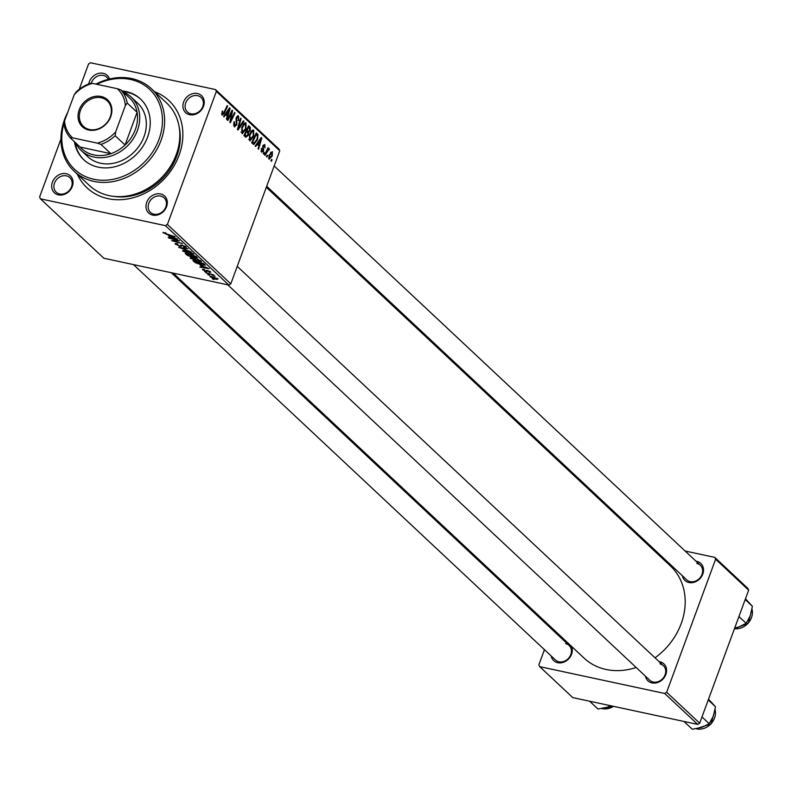 <?xml version="1.0" encoding="UTF-8"?>
<svg xmlns="http://www.w3.org/2000/svg" width="792" height="792" viewBox="0 0 792 792"><rect width="100%" height="100%" fill="white"/><g stroke="black" fill="none" stroke-linecap="round" stroke-linejoin="round"><path stroke-width="1.19" d="M152.757 215.107A11.633 9.761 133.1 0 1 146.708 202.386A11.633 9.761 133.1 0 1 160.538 193.931A11.633 9.761 133.1 0 1 166.587 206.653A11.633 9.761 133.1 0 1 152.757 215.107M160.647 196.07A9.969 8.365 -46.9 0 0 149.797 201.257A9.969 8.365 -46.9 0 0 150.49 212.414A9.969 8.365 -46.9 0 0 153.975 214.206A9.969 8.365 -46.9 0 0 164.825 209.019A9.969 8.365 -46.9 0 0 164.132 197.861A9.969 8.365 -46.9 0 0 160.647 196.07M58.469 194.881A11.633 9.761 133.1 0 1 52.421 182.16A11.633 9.761 133.1 0 1 66.261 173.705A11.633 9.761 133.1 0 1 72.3 186.427A11.633 9.761 133.1 0 1 58.469 194.881M66.36 175.844A9.969 8.365 -46.9 0 0 55.509 181.031A9.969 8.365 -46.9 0 0 56.202 192.189A9.969 8.365 -46.9 0 0 59.687 193.981A9.969 8.365 -46.9 0 0 70.537 188.793A9.969 8.365 -46.9 0 0 69.844 177.636A9.969 8.365 -46.9 0 0 66.36 175.844M88.783 83.922A11.633 9.761 133.1 0 1 103.198 73.309A11.633 9.761 133.1 0 1 109.514 79.012M108.306 79.309A9.969 8.365 -46.9 0 0 106.781 77.24A9.969 8.365 -46.9 0 0 103.306 75.438A9.969 8.365 -46.9 0 0 91.219 83.368M189.694 114.701A11.633 9.761 133.1 0 1 183.645 101.99A11.633 9.761 133.1 0 1 197.485 93.535A11.633 9.761 133.1 0 1 203.524 106.257A11.633 9.761 133.1 0 1 189.694 114.701M197.584 95.664A9.969 8.365 -46.9 0 0 186.734 100.861A9.969 8.365 -46.9 0 0 187.427 112.019A9.969 8.365 -46.9 0 0 190.912 113.81A9.969 8.365 -46.9 0 0 201.762 108.613A9.969 8.365 -46.9 0 0 201.069 97.466A9.969 8.365 -46.9 0 0 197.584 95.664M696.01 561.221A11.633 9.761 133.1 0 1 696.752 561.35A11.633 9.761 133.1 0 1 702.801 574.061A11.633 9.761 133.1 0 1 688.961 582.516A11.633 9.761 133.1 0 1 682.377 575.774M266.696 186.278L686.704 579.833A9.969 8.365 -46.9 0 0 690.178 581.625A9.969 8.365 -46.9 0 0 701.039 576.428A9.969 8.365 -46.9 0 0 700.336 565.28A9.969 8.365 -46.9 0 0 696.861 563.478M659.073 661.617A11.633 9.761 133.1 0 1 659.815 661.746A11.633 9.761 133.1 0 1 665.854 674.467A11.633 9.761 133.1 0 1 652.024 682.912A11.633 9.761 133.1 0 1 645.431 676.17M227.779 284.833L649.767 680.229A9.969 8.365 -46.9 0 0 653.242 682.021A9.969 8.365 -46.9 0 0 664.092 676.833A9.969 8.365 -46.9 0 0 663.399 665.676A9.969 8.365 -46.9 0 0 659.914 663.874M571.517 646.341A11.633 9.761 133.1 0 1 569.24 658.231A11.633 9.761 133.1 0 1 557.736 662.696A11.633 9.761 133.1 0 1 551.153 655.944M564.785 641.391A11.633 9.761 133.1 0 1 565.528 641.52A11.633 9.761 133.1 0 1 566.745 641.876M133.492 264.607L555.479 660.003A9.969 8.365 -46.9 0 0 558.954 661.795A9.969 8.365 -46.9 0 0 569.814 656.608A9.969 8.365 -46.9 0 0 569.111 645.45A9.969 8.365 -46.9 0 0 565.637 643.658M154.579 91.694A59.826 50.183 133.1 0 1 177.655 158.746A59.826 50.183 133.1 0 1 107.95 198.644A59.826 50.183 133.1 0 1 77.309 174.161M173.2 273.121L584.07 658.102A63.152 52.965 -46.9 0 0 606.108 669.478A63.152 52.965 -46.9 0 0 636.164 667.488M655.004 657.815A63.152 52.965 -46.9 0 0 670.428 565.933L266.32 187.288M215.493 89.565L278.893 148.975L279.754 150.787L216.355 91.387L215.493 89.565L90.535 62.766L88.555 63.974L79.21 89.377M60.934 139.045L39.6 197.03L40.461 198.841L103.861 258.251L228.819 285.051L165.419 225.651L40.461 198.841M190.852 257.677L190.545 258.519L193.248 257.954L201.158 261.093L198.327 261.637L190.228 257.925M201.158 261.093L201.475 261.677M200.267 265.577L209.137 268.666L199.832 267.132L201.901 267.112L200.366 265.31M163.449 232.363L163.241 232.937L165.439 232.759L166.053 233.234L164.439 233.214L175.012 236.689L167.161 234.59L162.984 232.501M165.251 232.7L164.439 233.214M175.755 243.49L175.438 244.362L177.368 243.738L177.972 244.213L176.626 244.015L176.626 244.639L179.23 245.876L182.041 245.094L185.981 246.866L184.447 247.52L183.645 246.995L184.803 246.609L182.586 245.56L179.804 246.352L175.022 243.679M176.774 243.619L176.626 244.639M185.981 246.866L186.328 247.47M185.279 246.342L185.031 247.015L184.962 246.154M182.041 245.094L181.625 246.262M191.278 251.925L178.705 247.332L187.932 248.797L180.507 247.995L191.278 251.925M183.17 250.48L182.853 251.311L185.566 250.747L193.476 253.895L190.644 254.44L182.546 250.727M193.476 253.895L193.792 254.48M214.206 279.576L212.197 278.715L214.206 279.576M197.624 257.994L191.515 257.103L187.09 255.192L185.239 253.46L195.961 256.321L197.624 258.113M168.627 235.927L177.497 239.016L168.191 237.481L170.27 237.461L168.726 235.66M175.715 240.144L168.666 237.927L179.398 240.798L172.795 240.709L182.358 243.58L171.636 240.709L178.22 240.798L175.824 239.847M203.029 269.27L202.772 269.973L204.207 269.448L204.811 269.933L203.692 270.191L205.435 271.012L207.474 270.458L210.533 271.844L209.435 272.398L208.831 271.913L209.613 271.626L208.108 270.943L205.999 271.488L202.445 269.438M203.722 269.349L203.692 270.191M210.533 271.844L210.84 272.359M208.831 271.913L209.741 271.28M207.702 270.508L207.068 271.537L207.464 270.458M205.257 265.122L202.336 265.231L195.278 262.687L192.921 260.657L203.643 263.518L205.286 265.32M210.504 276.358L210.266 277.002L212.008 276.547L218.137 278.962L216.236 279.358L210.019 276.547M209.771 275.408L207.751 274.547L209.771 275.408M209.514 274.111L205.9 272.804L213.691 274.893L212.563 274.913L215.028 276.24L209.632 273.804M206.524 272.369L204.514 271.517L206.524 272.369M253.598 136.501L249.817 141.025L249.421 134.699L251.777 130.611L253.737 130.294L253.598 136.501L252.995 136.373M253.212 130.007L252.618 130.056M257.321 144.194L255.687 146.54L255.172 146.055L261.212 137.481L261.796 138.036L258.538 149.213L258.053 148.757L258.964 145.728L256.598 144.035M221.542 113.771L222.512 113.979L223.879 112.573L227.185 105.603L227.67 106.059L224.245 113.286L222.027 115.186L222.334 111.038L222.691 114.078L221.542 113.83M233.511 125.146L234.709 125.403L236.293 124.512L236.234 117.671L238.56 116.068L238.689 120.631L238.085 117.295L236.739 118.058L236.818 124.859L234.224 126.611L234.105 121.691L235.105 125.631L233.531 125.294M234.779 126.928L234.224 126.611M238.026 115.771L237.511 115.85M238.085 117.295L236.6 116.84M243.936 121.295L238.026 129.987L237.412 129.413L240.6 118.166L241.085 118.622L238.352 128.264L243.421 120.81L243.936 121.295L243.194 121.136M245.916 129.304L242.134 133.828L241.738 127.502L244.094 123.404L246.055 123.097L245.916 129.304L245.312 129.175M245.52 122.8L244.926 122.859M272.052 159.835L271.379 161.251L270.904 160.796L271.557 159.38L272.052 159.835L271.408 159.707M279.754 150.787L230.799 283.843L228.819 285.051M216.355 91.387L167.399 224.443L230.799 283.843M248.341 135.224L245.797 137.273L243.946 135.541L248.619 125.69L250.381 127.571L250.133 130.561L248.549 132.551L248.341 135.224L247.728 135.095M225.68 114.543L224.047 116.899L223.532 116.414L229.571 107.841L230.155 108.385L226.898 119.562L226.413 119.117L227.324 116.078L224.958 114.385M230.729 114.474L227.858 120.463L227.373 120.008L232.056 110.167L232.571 110.642L230.581 120.869L234.531 112.484L235.016 112.939L230.343 122.79L229.838 122.314L231.809 112.108L230.729 114.474L230.076 114.335M260.994 151.084L262.993 150.688L262.954 145.758L264.766 144.51L265.003 147.876L264.389 145.451L263.31 146.708L263.508 151.054L261.548 152.222L261.419 148.401L262.202 151.44L261.013 151.183M264.389 145.451L262.904 145.906M253.598 144.411L251.628 142.738L256.311 132.888L257.994 134.66L257.469 139.808L253.836 144.461L252.995 144.025M272.3 155.895L269.052 159.251L269.042 155.113L272.369 151.628L272.3 155.895L271.696 155.767M267.607 155.678L266.944 157.083L266.458 156.638L267.112 155.212L267.607 155.678L266.963 155.539M268.637 149.797L265.092 155.351L264.597 154.895L268.003 147.728L268.488 148.183L267.785 149.658L269.201 148.658L269.419 149.243L268.785 150.272L267.835 149.589M264.37 152.638L263.696 154.044L263.221 153.599L263.875 152.183L264.37 152.638L263.726 152.5M113.81 196.376A54.846 45.995 -46.9 0 0 163.518 177.517A54.846 45.995 -46.9 0 0 179.111 126.68M552.301 628.343L551.925 629.353M544.451 649.668L538.867 664.844L539.738 666.656L572.755 697.603L697.712 724.403L664.686 693.465L539.738 666.656M715.621 559.202L714.76 557.38L747.777 588.317L748.648 590.139L715.621 559.202L666.666 692.258L699.683 723.195L697.712 724.403M748.648 590.139L699.683 723.195M714.76 557.38L685.129 551.024M647.302 542.916L645.421 542.51M664.686 693.465L666.666 692.258M165.419 225.651L167.399 224.443M247.975 127.057L250.381 127.571M249.53 130.433L250.133 130.561M247.401 132.304L248.549 132.551M248.559 127.294L247.104 130.363L248.827 131.393L249.638 130.165L249.381 128.066L247.926 127.156M246.47 130.225L247.104 130.363M246.223 130.739L248.827 131.393M246.56 131.512L244.975 134.848L246.5 136.115L243.985 135.571L246.371 136.075L247.866 134.749L247.579 132.472L245.916 131.383M244.342 134.709L244.975 134.848M243.263 124.384L244.174 124.572L242.194 127.997L242.451 132.531L241.035 132.224M241.609 127.868L242.194 127.997M241.015 132.115L242.134 132.363L245.48 128.74L245.579 124.314L243.718 123.799M245.579 124.314L244.174 124.572M240.501 118.493L241.085 118.622M237.768 128.136L238.352 128.264M234.036 121.879L234.63 122.008M233.917 122.225L234.501 122.344M233.571 123.552L234.185 123.681M238.174 120.275L238.778 120.404M236.145 117.929L236.739 118.058M235.897 119.018L236.57 119.166M236.204 124.73L236.818 124.859M222.255 111.217L222.869 111.355M221.889 112.108L222.483 112.236M227.037 105.92L227.67 106.059M223.601 113.147L224.245 113.286M229.314 108.207L230.155 108.385M228.195 111.009L226.403 113.553L227.71 114.781L229.373 109.207L228.195 111.009L227.452 110.85M225.661 113.395L226.403 113.553M228.71 109.068L229.373 109.207M225.076 114.216L227.71 114.781M231.898 110.504L232.571 110.642M234.382 112.801L235.016 112.939M231.205 111.979L231.809 112.108M261.35 148.579L261.944 148.708M263.201 145.193L264.013 145.372M262.726 146.579L263.31 146.708M263.073 149.272L263.776 149.431M262.894 150.925L263.508 151.054M260.954 137.848L261.796 138.036M259.835 140.659L258.043 143.194L259.35 144.431L261.013 138.857L259.835 140.659L259.083 140.501M257.291 143.035L258.043 143.194M260.35 138.709L261.013 138.857M256.717 143.857L259.35 144.431M255.697 134.165L257.994 134.66M256.865 139.679L257.469 139.808M256.242 134.492L252.668 142.045L254.074 143.105L257.014 139.293L257.489 135.897L255.608 134.353M252.024 141.907L252.668 142.045M251.836 142.312L253.282 142.619M250.955 131.581L251.856 131.779L249.886 135.204L250.133 139.729L248.718 139.432M249.292 135.076L249.886 135.204M248.708 139.323L249.817 139.56L253.163 135.937L253.272 131.522L251.401 131.007M253.272 131.522L251.856 131.779M268.567 158.113L269.409 158.291L271.824 155.44L271.993 152.569L270.577 152.203M271.993 152.569L269.567 155.44L269.597 158.39L268.577 158.172M270.527 152.262L271.527 152.48M268.963 155.311L269.567 155.44M267.854 148.045L268.488 148.183M267.151 149.53L268.379 149.747M268.32 149.015L269.419 149.243M187.318 254.569L187.09 255.192M195.198 256.44L191.852 255.549L195.485 257.647L196.02 257.212L195.307 256.143M190.714 254.915L186.981 254.242L188.407 255.549L191.06 256.657L191.852 255.549M196.248 256.588L195.485 257.647M191.06 256.657L191.615 256.163L190.605 255.212M190.209 252.48L186.001 251.193L184.051 251.599L190.268 254.014L192.298 253.628L190.327 252.173M192.466 253.173L192.505 254.034L192.763 253.361M184.09 250.5L184.051 251.599M170.498 236.838L170.27 237.461M173.636 237.65L170.052 236.422L171.359 237.65L176.052 238.451L173.735 237.382M206.395 270.399L205.999 271.488M202.138 266.488L201.901 267.112M205.276 267.3L201.693 266.072L203 267.3L207.692 268.092L205.375 267.023M194.604 261.103L194.297 261.934M195.456 262.182L195.278 262.687M202.881 263.637L194.664 261.449L201.92 264.795L204.019 264.825L202.99 263.34M204.277 264.112L204.009 264.894L204.296 264.132M197.901 259.677L193.684 258.39L191.733 258.796L197.96 261.212L199.98 260.825L198.01 259.38M200.148 260.38L200.198 261.241L200.445 260.558M191.783 257.707L191.733 258.796M217.503 278.497L217.325 278.972L212.602 277.022L211.177 277.2L215.761 278.913L217.335 278.398M211.256 276.408L211.177 277.2M74.438 141.738A41.55 34.848 -46.9 0 0 83.714 159.677A41.55 34.848 -46.9 0 0 98.218 167.152A41.55 34.848 -46.9 0 0 143.441 145.51A41.55 34.848 -46.9 0 0 140.53 99.04A41.55 34.848 -46.9 0 0 126.037 91.555A41.55 34.848 -46.9 0 0 122.037 90.941M140.857 99.346A41.55 34.848 -46.9 0 0 126.69 92.169A41.55 34.848 -46.9 0 0 122.701 91.565M75.101 142.362A41.55 34.848 -46.9 0 0 84.051 159.984M64.429 121.73A54.846 45.995 -46.9 0 0 93.763 179.249A54.846 45.995 -46.9 0 0 158.984 139.412A54.846 45.995 -46.9 0 0 130.482 79.457A54.846 45.995 -46.9 0 0 96.812 84.299M95.911 84.11A56.509 47.391 133.1 0 1 131.7 78.566A56.509 47.391 133.1 0 1 151.42 88.744A56.509 47.391 133.1 0 1 155.371 151.955A56.509 47.391 133.1 0 1 93.872 181.388A56.509 47.391 133.1 0 1 74.151 171.211A56.509 47.391 133.1 0 1 67.706 112.385M74.151 171.211L89.338 185.437A56.509 47.391 -46.9 0 0 109.058 195.614A56.509 47.391 -46.9 0 0 170.567 166.181A56.509 47.391 -46.9 0 0 166.607 102.97L151.42 88.744M123.126 91.971A36.561 30.66 133.1 0 1 131.185 97.109L137.788 103.297A36.561 30.66 133.1 0 1 140.342 144.194A36.561 30.66 133.1 0 1 100.544 163.241A36.561 30.66 133.1 0 1 87.783 156.658L81.18 150.47A36.561 30.66 133.1 0 1 75.527 142.758M745.47 598.772L752.4 606.306L750.272 615.74L746.143 623.304L738.669 627.007L734.699 628.036M745.183 599.544L752.4 606.306M738.926 616.542L746.143 623.304M708.523 699.168L715.463 706.712L713.325 716.136L709.206 723.7L701.732 727.403L692.258 729.234L683.951 721.453M708.246 699.95L715.463 706.712M701.989 716.938L709.206 723.7M589.664 701.227L597.97 709.008L607.444 707.177L610.929 705.791M79.19 109.89A18.444 15.474 133.1 0 1 101.129 96.485A18.444 15.474 133.1 0 1 110.722 116.652A18.444 15.474 133.1 0 1 88.783 130.046A18.444 15.474 133.1 0 1 79.19 109.89M110.266 116.84A17.454 14.632 -46.9 0 0 107.286 100.901A17.454 14.632 -46.9 0 0 80.438 110.444A17.454 14.632 -46.9 0 0 83.417 126.374A17.454 14.632 -46.9 0 0 110.266 116.84M131.185 97.109A36.561 30.66 133.1 0 1 137.422 130.492A36.561 30.66 133.1 0 1 81.18 150.47M115.662 131.927L115.157 135.719A34.898 29.274 133.1 0 1 100.96 144.401L110.87 153.678L80.15 147.094A34.898 29.274 -46.9 0 0 110.87 153.678A34.898 29.274 -46.9 0 0 125.067 145.005A34.898 29.274 -46.9 0 0 135.343 129.561A34.898 29.274 -46.9 0 0 137.095 112.296A34.898 29.274 -46.9 0 0 130.898 99.248L120.988 89.961A34.898 29.274 133.1 0 1 127.195 103.01L125.364 105.564A33.234 27.878 -46.9 0 0 117.345 88.704L92.595 83.398A33.234 27.878 -46.9 0 0 74.25 94.604L64.548 120.968A33.234 27.878 -46.9 0 0 72.567 137.828L97.317 143.134A33.234 27.878 -46.9 0 0 115.662 131.927L125.364 105.564M115.157 135.719L125.067 145.005L137.095 112.296L127.195 103.01M72.567 137.828L70.24 137.808A34.898 29.274 133.1 0 1 64.043 124.76L64.548 120.968M74.25 94.604L76.072 92.05A34.898 29.274 133.1 0 1 90.268 83.378L92.595 83.398M80.15 147.094L70.24 137.808M100.96 144.401L97.317 143.134M117.345 88.704L120.988 89.961M248.252 126.463L249.807 126.799M244.065 135.293L245.876 135.689M238.6 125.215L239.204 125.344M235.986 120.829L236.986 121.047M231.165 115.097L231.729 115.216M230.541 118.444L231.096 118.562M262.697 147.599L263.459 147.757M255.945 133.64L257.459 133.967M265.805 152.361L266.468 152.5M203.811 263.667L203.584 264.3M734.481 628.63A14.959 12.543 -46.9 0 0 748.103 623.175A14.959 12.543 -46.9 0 0 751.984 609.137M696.128 728.739A14.959 12.543 -46.9 0 0 696.742 728.888A14.959 12.543 -46.9 0 0 710.85 723.918A14.959 12.543 -46.9 0 0 715.047 709.533M601.841 708.513A14.959 12.543 -46.9 0 0 602.464 708.662A14.959 12.543 -46.9 0 0 613.424 706.325M248.46 131.452L246.124 130.947M264.211 145.352L263.231 145.134M254.074 143.105L251.698 142.59M196.357 257.647L196.624 256.935M191.971 256.677L192.248 255.915M176.339 244.144L176.547 243.59M180.23 245.698L180.447 245.104M181.754 245.758L182.002 245.084M209.771 271.913L209.959 271.408M752.004 609.038L748.242 623.254L734.461 628.68M274.171 165.964L700.336 565.28M663.399 665.676L237.234 266.36M715.057 709.444L711.058 723.928L696.049 728.749M171.32 272.725L569.111 645.45M601.762 708.523L613.632 706.365"/></g></svg>

